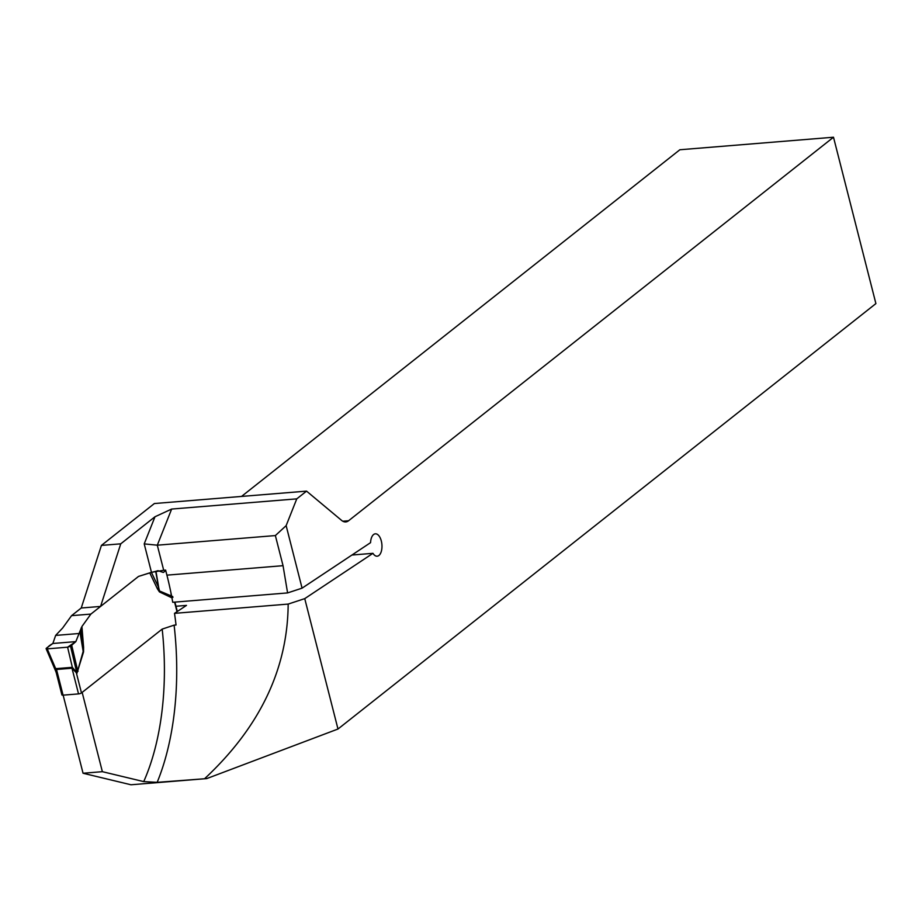 <?xml version="1.0" encoding="UTF-8"?>
<svg xmlns="http://www.w3.org/2000/svg" width="922" height="922" viewBox="0 0 922 922"><rect width="100%" height="100%" fill="white"/><g stroke="black" fill="none" stroke-linecap="round" stroke-linejoin="round"><path stroke-width="1.38" d="M100.567 606.434L81.24 608.001L101.42 545.409L154.366 503.539L306.553 491.126L296.769 498.86L171.642 509.059L157.305 545.19L163.701 570.269L151.462 572.32L138.519 576.423L100.567 606.434L120.747 543.83L154.988 516.758L144.212 543.888L157.305 545.19L275.367 535.567L283.042 565.682L287.595 592.915L302.07 588.155L286.143 525.644L275.367 535.567M171.642 509.059L154.988 516.758M101.42 545.409L120.747 543.83M157.166 782.352L143.717 781.602L102.365 771.679L82.162 692.387L162.18 629.104L174.108 625.151A199.913 100.924 -94.7 0 1 157.166 782.352L206.724 778.594L130.993 784.772L83.049 773.247L63.134 695.153M306.553 491.126L341.589 520.388A17.967 9.07 85.3 0 0 345.762 521.921A17.967 9.07 85.3 0 0 348.574 520.757L833.5 137.228L875.9 303.592L337.982 729.025L206.724 778.594M337.982 729.025L304.744 598.632L372.949 553.327A11.225 5.67 -94.7 0 0 377.167 556.197A11.225 5.67 -94.7 0 0 381.904 544.545A11.225 5.67 -94.7 0 0 375.335 533.815A11.225 5.67 -94.7 0 0 370.552 542.666L302.07 588.155M296.769 498.86L286.143 525.644M163.701 570.269L165.626 570.107L166.917 575.144A199.913 100.924 -94.7 0 1 172.737 602.285L287.595 592.915M175.975 606.25L186.486 605.397L174.512 613.349A199.913 100.924 -94.7 0 1 176.033 624.989L174.108 625.151M304.744 598.632L288.171 604.083L174.512 613.349M288.171 604.083C287.676 668.899 259.912 727.02 204.88 778.456M241.529 496.428L679.86 149.756L833.5 137.228M351.927 555.032L372.949 553.327M102.365 771.679L83.049 773.247M143.717 781.602A190.923 96.384 85.3 0 0 162.18 629.104L81.47 692.929A2.247 0.622 -14.3 0 1 78.531 693.897L63.065 695.153A2.247 0.622 -14.3 0 1 61.901 694.911A2.247 0.622 -14.3 0 1 62.154 694.508M172.933 597.387L171.25 597.537L159.437 591.912L157.42 588.847L158.572 587.268L159.541 590.979L172.771 596.592M46.331 648.212L47.253 648.858L46.331 648.212L52.865 643.487L75.835 641.62L67.594 647.198L47.253 648.858C46.941 647.578 48.808 645.792 52.865 643.487L55.643 635.419L62.592 628.078L71.559 615.666L90.886 614.087L138.519 576.423L151.427 572.401L158.572 587.268L155.691 571.352L151.427 572.401M90.886 614.087L81.92 626.511L79.984 631.224L82.657 647.313L81.101 628.032M83.591 647.244L83.556 651.923L82.657 647.313L83.591 647.244L81.92 626.511M81.24 608.001L71.559 615.666M83.556 651.923L76.918 673.337L71.985 668.22L56.519 669.476L56.288 672.853L61.901 694.911M165.776 570.672L163.298 572.447L158.008 570.672L155.691 571.352M170.996 593.1L171.354 596.603A8.989 7.445 115.4 0 0 171.25 597.537M56.184 672.242L55.689 668.681L47.253 648.858L67.594 647.198L70.545 646.241L75.835 641.62L79.984 631.224M71.709 645.273L77.702 670.674L83.164 651.381L79.868 631.466M55.643 635.419L78.485 633.552M67.594 647.198L72.342 667.321L76.745 672.541L77.702 670.674A8.989 4.61 15.8 0 0 78.093 671.216M76.918 673.337A8.989 7.353 51.7 0 1 76.745 672.541L70.545 646.241M81.47 692.929L76.491 673.36A8.989 7.503 112.8 0 1 76.595 672.276M72.147 668.369A8.989 2.524 110.6 0 0 72.342 667.321L55.689 668.681A8.989 5.567 53.9 0 1 56.449 669.649M159.437 591.912L155.968 571.283M52.865 643.487L75.835 641.62M151.462 572.32L144.212 543.888M166.917 575.144L283.042 565.682M342.8 521.23L348.574 520.757M177.012 611.689L174.581 602.124M157.42 588.847L149.744 572.873M56.23 668.473A8.989 4.541 85.3 0 1 56.519 669.476L63.065 695.153M78.531 693.897L71.985 668.22A8.989 4.541 85.3 0 0 71.697 667.217M174.915 602.101L177.312 611.493M46.1 648.639L55.85 671.55M55.839 671.527L56.277 672.818"/></g></svg>
